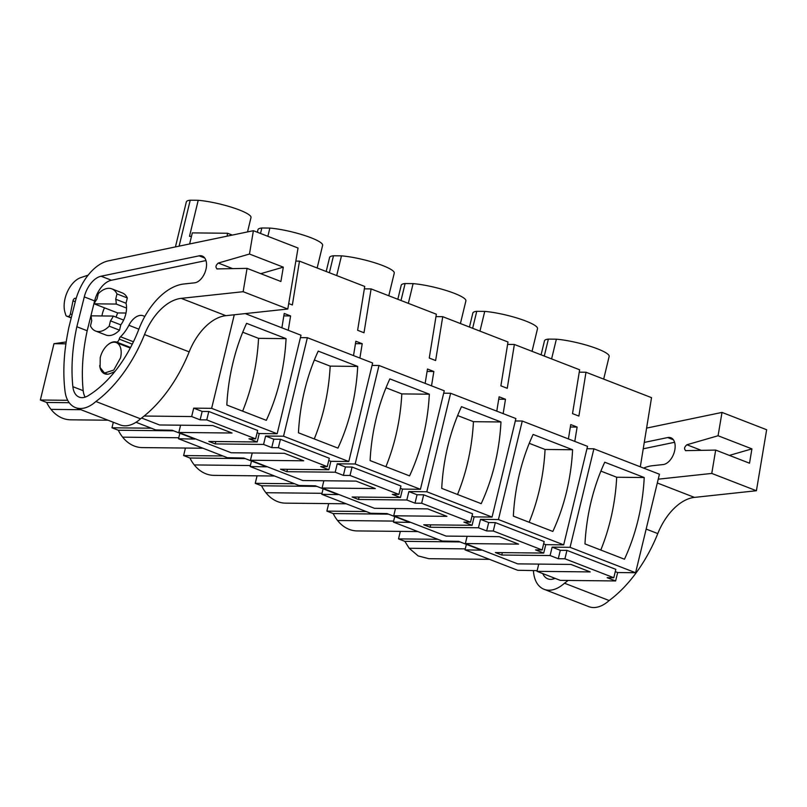 <?xml version="1.0" encoding="UTF-8"?>
<svg xmlns="http://www.w3.org/2000/svg" width="807" height="807" viewBox="0 0 807 807"><rect width="100%" height="100%" fill="white"/><g stroke="black" fill="none" stroke-linecap="round" stroke-linejoin="round"><path stroke-width="1.21" d="M234.272 314.77L211.636 408.332L193.7 408.14L191.662 416.553L144.13 416.039M189.635 243.956L192.318 232.88L227.564 233.253L227.09 236.169M179.85 433.248L178.518 438.756L194.86 439.069L172.113 430.242L155.771 429.939L136.01 422.273M178.518 438.756L227.403 457.71L243.744 458.023L266.492 466.839L250.15 466.537L299.034 485.491L315.376 485.804L338.123 494.62L321.781 494.308L370.665 513.272L387.007 513.575L398.376 517.983L409.754 522.401L393.413 522.089L442.297 541.043L458.638 541.356L481.386 550.172L465.044 549.87L517.68 570.277L537.159 570.65M141.608 418.016L159.564 424.976L212.786 425.551L232.053 433.026L178.831 432.451L231.195 452.757L284.417 453.322L303.684 460.797L250.463 460.232L302.827 480.538L356.048 481.103L375.316 488.578L322.094 488.013L374.458 508.309L427.68 508.884L446.947 516.349L393.725 515.784L446.089 536.09L499.311 536.655L518.578 544.13L465.357 543.565L517.721 563.871L570.942 564.436L590.21 571.911L536.988 571.336L560.26 580.364L615.62 580.949L607.167 577.671L613.794 577.741L564.91 558.787L558.283 558.716L550.092 555.539L501.742 555.024L502.327 552.634M542.163 549.971L544.19 541.558L495.316 522.603L493.279 531.006L542.163 549.971L535.535 549.9L543.716 553.067L495.377 552.553L501.742 555.024M493.279 531.006L486.651 530.935L478.46 527.768L430.111 527.243L430.696 524.853M470.531 522.19L472.559 513.777L423.685 494.822L421.647 503.235L470.531 522.19L463.904 522.119L472.085 525.296L423.746 524.782L430.111 527.243M421.647 503.235L415.02 503.165L406.829 499.987L358.479 499.472L359.065 497.072M398.9 494.409L400.928 486.006L352.054 467.051L350.016 475.454L398.9 494.409L392.273 494.338L400.454 497.516L352.114 497.001L358.479 499.472M350.016 475.454L343.389 475.384L335.198 472.206L286.848 471.692L287.433 469.301M327.269 466.638L329.296 458.225L280.422 439.27L278.385 447.683L327.269 466.638L320.641 466.567L328.822 469.735L280.483 469.22L286.848 471.692M278.385 447.683L271.757 447.613L263.566 444.435L215.217 443.921L215.802 441.52M193.7 408.14L202.164 411.419L208.791 411.489L206.753 419.902L255.637 438.857L249.01 438.786L257.191 441.964L208.852 441.449L215.217 443.921M206.753 419.902L200.126 419.832L191.662 416.553M202.164 411.419L200.126 419.832M257.12 432.734L259.229 433.551L277.164 433.742L211.636 408.332M208.791 411.489L257.665 430.444L255.637 438.857M245.197 313.59L301.001 335.228L277.164 433.742M286.071 338.647A183.925 144.14 90.6 0 1 266.31 420.336L226.828 405.023A183.925 144.14 90.6 0 1 246.589 323.335L286.071 338.647L258.543 338.345L242.736 332.222M288.714 303.563L292.366 304.975L299.468 261.135L364.734 286.445L357.622 330.285L363.997 332.756L371.099 288.916L436.365 314.216L429.253 358.056L432.441 359.297L435.629 360.527L442.73 316.687L507.996 341.997L500.885 385.837L507.26 388.308L514.362 344.468L579.628 369.777L572.516 413.618L578.891 416.089L585.993 372.239L651.531 397.659L640.314 466.809M227.564 233.253L232.295 235.089M288.26 330.295L290.591 315.94L284.215 313.469L281.885 327.824M359.892 358.066L362.222 343.721L359.034 342.481L355.847 341.25L353.516 355.594M431.523 385.847L433.853 371.492L427.478 369.031L425.148 383.375M503.154 413.628L505.485 399.273L499.109 396.802L496.779 411.156M574.786 441.399L577.116 427.054L573.928 425.814L570.741 424.583L568.41 438.927M123.642 320.076L113.303 316.072L91.241 315.83A18.833 11.217 -68.8 0 0 91.746 320.651L90.465 325.957A22.596 13.467 111.2 0 0 95.549 331.011A22.596 13.467 111.2 0 0 109.187 326.159L119.527 330.174L120.808 324.868L110.468 320.853A18.833 11.217 -68.8 0 0 113.303 316.072M125.993 313.025L117.651 312.934L116.026 317.121M117.651 312.934L94.147 303.815A18.833 11.217 -68.8 0 1 96.981 299.034L98.262 293.728A22.596 13.467 111.2 0 1 111.891 288.876A22.596 13.467 111.2 0 1 116.985 293.93L127.324 297.934A22.596 13.467 -68.8 0 0 122.23 292.88L111.891 288.876M120.808 324.868A18.833 11.217 -68.8 0 0 125.539 314.942A18.833 11.217 -68.8 0 0 126.033 303.24L115.694 299.236L116.985 293.93M126.548 308.062L116.208 304.057A18.833 11.217 -68.8 0 0 115.694 299.236M100.229 357.713L100.098 367.498L104.466 373.036L113.757 370.07L120.505 357.925A16.322 9.724 -68.8 0 0 116.269 342.602A16.322 9.724 -68.8 0 0 100.229 357.713M151.292 428.204L111.981 427.781L113.313 422.263M222.924 455.975L183.613 455.562L185.428 448.046M251.481 461.019L250.15 466.537M294.555 483.756L255.244 483.332L257.06 475.827M323.113 488.8L321.781 494.308M366.186 511.537L326.875 511.113L328.691 503.608M394.744 516.581L393.413 522.089M437.818 539.308L398.507 538.894L400.322 531.379M466.375 544.352L465.044 549.87M586.941 448.732L593.891 448.813L659.43 474.223L635.593 572.738L617.658 572.546L615.62 580.949M536.988 571.336L538.743 564.093M465.357 543.565L467.112 536.312M393.725 515.784L395.48 508.541M322.094 488.013L323.849 480.76M250.463 460.232L252.218 452.979M178.831 432.451L180.586 425.208M515.31 420.961L522.26 421.032L587.526 446.342L563.689 544.856L545.754 544.664L543.716 553.067M543.646 543.837L545.754 544.664M495.316 522.603L488.679 522.533L486.651 530.935M478.46 527.768L480.498 519.355L488.679 522.533M505.485 399.273L498.716 399.203M522.26 421.032L498.433 519.547L480.498 519.355M443.679 393.18L450.629 393.261L515.895 418.561L492.058 517.075L474.123 516.884L472.085 525.296M472.014 516.066L474.123 516.884M423.685 494.822L417.048 494.752L415.02 503.165M406.829 499.987L408.867 491.574L417.048 494.752M433.853 371.492L427.085 371.422M450.629 393.261L426.802 491.766L408.867 491.574M372.047 365.41L378.997 365.48L444.264 390.79L420.427 489.294L402.491 489.103L400.454 497.516M400.383 488.285L402.491 489.103M352.054 467.051L345.426 466.971L343.389 475.384M335.198 472.206L337.235 463.803L345.426 466.971M362.222 343.721L355.453 343.651M378.997 365.48L355.171 463.995L337.235 463.803M300.416 337.629L307.366 337.699L372.632 363.009L348.795 461.523L330.86 461.332L328.822 469.735M328.752 460.515L330.86 461.332M280.422 439.27L273.795 439.2L271.757 447.613M263.566 444.435L265.604 436.022L273.795 439.2M290.591 315.94L283.822 315.87M307.366 337.699L283.539 436.214L265.604 436.022M257.191 441.964L259.229 433.551M615.277 571.618L617.658 572.546M564.91 558.787L566.948 550.374L615.822 569.338L613.794 577.741M566.948 550.374L560.31 550.303L558.283 558.716M550.092 555.539L552.129 547.136L560.31 550.303M577.116 427.054L570.347 426.984M593.891 448.813L570.065 547.328L552.129 547.136M242.635 411.156A183.925 144.14 90.6 0 0 258.543 338.345M507.603 344.397L514.362 344.468M435.972 316.616L442.73 316.687M364.34 288.835L371.099 288.916M295.846 261.095L299.468 261.135M585.993 372.239L579.234 372.168M191.471 236.36L189.494 236.34L198.219 200.297A33.269 5.831 13.6 0 1 233.162 207.762A33.269 5.831 13.6 0 1 250.997 217.557L247.527 231.922M179.114 246.145L190.22 200.207L198.219 200.297M110.468 320.853L109.187 326.159M95.549 331.011L105.899 335.026A22.596 13.467 -68.8 0 0 119.527 330.174M116.208 304.057L94.147 303.815M126.033 303.24L127.324 297.934M111.981 427.781L118.316 430.242A36.668 28.739 90.6 0 0 122.654 437.162A36.144 28.326 90.6 0 0 142.284 447.592L202.96 448.238M173.616 430.827L118.316 430.242M183.613 455.562L189.948 458.013A36.668 28.739 90.6 0 0 194.285 464.933A36.144 28.326 90.6 0 0 213.916 475.363L274.592 476.019M245.247 458.608L189.948 458.013M255.244 483.332L261.579 485.794A36.668 28.739 90.6 0 0 265.917 492.714A36.144 28.326 90.6 0 0 285.547 503.144L346.223 503.79M316.879 486.389L261.579 485.794M326.875 511.113L333.21 513.575A36.668 28.739 90.6 0 0 337.548 520.495A36.144 28.326 90.6 0 0 357.178 530.925L417.855 531.571M388.51 514.16L333.21 513.575M489.486 559.352L428.81 558.696L418.187 555.932L409.179 548.266L404.842 541.346L398.507 538.894M460.141 541.941L404.842 541.346M570.065 547.328L635.593 572.738M644.228 477.532A183.925 144.14 90.6 0 1 624.467 559.221L584.984 543.908A183.925 144.14 90.6 0 1 604.746 462.219L644.228 477.532L616.699 477.24L600.892 471.106M66.194 341.946L53.968 343.701L65.922 343.832M67.687 400.302L40.35 400.01L53.968 343.701M40.35 400.01L46.685 402.461L69.21 402.703M108.027 420.215L70.653 419.811A36.144 28.326 -89.4 0 1 51.023 409.381A36.668 28.739 -89.4 0 1 46.685 402.461M498.433 519.547L563.689 544.856M572.597 449.751A183.925 144.14 90.6 0 1 552.835 531.45L513.353 516.137A183.925 144.14 90.6 0 1 533.114 434.438L572.597 449.751L545.068 449.459L529.261 443.325M426.802 491.766L492.058 517.075M500.965 421.97A183.925 144.14 90.6 0 1 481.204 503.669L441.722 488.356A183.925 144.14 90.6 0 1 461.483 406.667L500.965 421.97L473.437 421.678L457.63 415.555M355.171 463.995L420.427 489.294M429.334 394.199A183.925 144.14 90.6 0 1 409.573 475.888L370.09 460.575A183.925 144.14 90.6 0 1 389.852 378.887L429.334 394.199L401.805 393.907L385.998 387.774M283.539 436.214L348.795 461.523M357.703 366.418A183.925 144.14 90.6 0 1 337.941 448.117L298.459 432.804A183.925 144.14 90.6 0 1 318.22 351.106L357.703 366.418L330.174 366.126L314.367 359.993M479.963 331.132L484.735 311.401A33.269 5.831 13.6 0 1 519.688 318.876A33.269 5.831 13.6 0 1 537.523 328.661L532.045 351.317M408.332 303.351L413.103 283.63A33.269 5.831 13.6 0 1 448.056 291.095A33.269 5.831 13.6 0 1 465.891 300.89L460.414 323.546M336.701 275.57L341.472 255.849A33.269 5.831 13.6 0 1 376.425 263.324A33.269 5.831 13.6 0 1 394.26 273.109L388.782 295.765M267.853 236.31L269.851 228.068A33.269 5.831 13.6 0 1 304.794 235.543A33.269 5.831 13.6 0 1 322.629 245.328L317.151 267.985M551.595 358.903L556.366 339.182A33.269 5.831 13.6 0 1 591.319 346.647A33.269 5.831 13.6 0 1 609.154 356.442L603.676 379.098M260.53 233.475L261.851 227.988L269.851 228.068M190.22 200.207A33.269 5.831 -166.4 0 0 186.326 201.911L175.432 246.912M257.342 232.234L257.958 229.682A33.269 5.831 13.6 0 1 261.851 227.988M329.377 272.736L333.483 255.769L341.472 255.849M326.189 271.495L329.589 257.463A33.269 5.831 13.6 0 1 333.483 255.769M401.008 300.507L405.114 283.539L413.103 283.63M397.821 299.276L401.22 285.244A33.269 5.831 13.6 0 1 405.114 283.539M472.64 328.288L476.745 311.32L484.735 311.401M469.452 327.047L472.852 313.015A33.269 5.831 13.6 0 1 476.745 311.32M544.271 356.069L548.377 339.101L556.366 339.182M541.083 354.828L544.483 340.796A33.269 5.831 13.6 0 1 548.377 339.101M600.791 550.041A183.925 144.14 90.6 0 0 616.699 477.24M529.16 522.26A183.925 144.14 90.6 0 0 545.068 449.459M457.529 494.489A183.925 144.14 90.6 0 0 473.437 421.678M385.897 466.708A183.925 144.14 90.6 0 0 401.805 393.907M314.266 438.937A183.925 144.14 90.6 0 0 330.174 366.126M253.388 230.701L108.471 260.843A43.941 26.187 -68.8 0 0 75.273 301.697L69.12 326.341A40.179 23.938 -68.8 0 0 68.343 329.902L67.475 334.502A144.382 86.036 -68.8 0 0 65.034 391.324A33.894 20.195 -68.8 0 0 69.16 402.632A36.991 22.041 -68.8 0 0 75.505 407.596A36.991 22.041 -68.8 0 0 95.892 401.503A112.99 67.334 -68.8 0 0 144.514 334.552A50.216 29.92 -68.8 0 1 181.202 298.358L243.149 291.7L287.796 309.02L298.035 248.011L253.388 230.701L249.474 254.034L283.307 267.157L280.907 281.492L247.063 268.368L243.149 291.7M247.063 268.368L216.841 268.913M217.295 268.993C215.257 267.379 215.59 265.402 218.294 263.052L249.474 254.034M199.722 255.738A14.193 8.463 -68.8 0 0 199.087 255.839L101.097 276.216A22.253 13.265 -68.8 0 0 84.281 296.905L76.847 326.744A144.382 86.036 -68.8 0 0 72.862 386.684A21.406 12.751 -68.8 0 0 79.187 397.115A21.406 12.751 -68.8 0 0 88.104 395.753A100.855 60.101 -68.8 0 0 138.774 329.407A61.09 36.406 -68.8 0 1 183.946 283.983L194.548 282.843A14.193 8.463 -68.8 0 0 205.694 270.345A14.193 8.463 -68.8 0 0 202.264 256.051A14.193 8.463 -68.8 0 0 199.722 255.738M75.505 407.596L120.152 424.916A36.991 22.041 -68.8 0 0 140.539 418.823A112.99 67.334 -68.8 0 0 189.171 351.872A50.216 29.92 -68.8 0 1 225.849 315.678L287.796 309.02M71.218 317.938L66.739 316.193A3.763 2.239 -68.8 0 1 65.74 314.972L64.964 312.339A22.596 13.467 -68.8 0 1 80.851 277.588L88.134 275.147M76.221 298.257L75.132 298.297A2.512 1.493 -68.8 0 0 72.993 300.829L70.37 313.913A2.512 1.493 -68.8 0 1 68.06 316.435L67.011 316.273A3.763 2.239 -68.8 0 1 66.739 316.193M140.539 418.823L95.892 401.503M260.752 273.674L283.307 267.157M205.987 260.56L111.437 280.231A22.253 13.265 -68.8 0 0 94.621 300.92L87.186 330.759A144.382 86.036 -68.8 0 0 83.202 390.689A21.406 12.751 -68.8 0 0 85.128 397.135M87.186 330.759L76.847 326.744M130.573 347.484L116.652 342.087A3.137 1.866 -68.8 0 0 119.224 339.101A3.137 1.866 -68.8 0 1 120.515 336.771A30.525 18.188 -68.8 0 0 128.888 325.292A16.947 10.098 -68.8 0 1 143.243 315.789A16.947 10.098 -68.8 0 1 144.735 316.616M99.705 365.561A16.947 10.098 -68.8 0 0 104.708 373.802A16.947 10.098 -68.8 0 0 105.011 373.913A16.947 10.098 -68.8 0 0 109.681 373.732A64.419 38.383 -68.8 0 0 114.967 371.402M116.652 342.087A16.947 10.098 -68.8 0 0 107.775 344.861M104.486 307.83A18.833 11.217 -68.8 0 0 102.59 312.965A18.833 11.217 -68.8 0 0 101.934 315.951M722.003 412.417L718.079 435.75L751.922 448.874L749.521 463.208L715.678 450.084L711.764 473.427L756.411 490.737L766.65 429.738L722.003 412.417L646.589 428.103M533.366 570.579A144.382 86.036 -68.8 0 0 533.649 573.041A33.894 20.195 -68.8 0 0 537.765 584.349A36.991 22.041 -68.8 0 0 544.11 589.322A36.991 22.041 -68.8 0 0 564.497 583.219A112.99 67.334 -68.8 0 0 568.088 580.445M658.23 479.176L711.764 473.427M715.678 450.084L685.456 450.639M685.9 450.71C683.862 449.096 684.195 447.118 686.898 444.768L718.079 435.75M643.613 468.09A61.09 36.406 -68.8 0 1 652.55 465.7L663.162 464.56A14.193 8.463 -68.8 0 0 674.309 452.061A14.193 8.463 -68.8 0 0 670.879 437.767A14.193 8.463 -68.8 0 0 668.327 437.455A14.193 8.463 -68.8 0 0 667.692 437.555L644.268 442.428M542.768 573.575A21.406 12.751 -68.8 0 0 547.802 578.841A21.406 12.751 -68.8 0 0 555.065 578.347M544.11 589.322L588.767 606.632A36.991 22.041 -68.8 0 0 609.154 600.539A112.99 67.334 -68.8 0 0 657.786 533.588A50.216 29.92 -68.8 0 1 694.464 497.394L756.411 490.737M609.154 600.539L564.497 583.219M729.367 455.4L751.922 448.874M553.108 577.59A21.406 12.751 -68.8 0 0 553.733 578.861M674.591 442.286L643.24 448.803M178.761 437.757L122.654 437.162M250.392 465.538L194.285 464.933M322.023 493.309L265.917 492.714M393.655 521.09L337.548 520.495M465.286 548.871L409.179 548.266M80.922 409.704L51.023 409.381M75.132 298.297L76.1 298.671M189.171 351.872L144.514 334.552M225.849 315.678L181.202 298.358M218.294 263.052L232.789 268.67M204.766 258.038L199.087 255.839M83.202 390.689L72.862 386.684M84.281 296.905L94.621 300.92M111.437 280.231L101.097 276.216M71.228 317.908L67.011 316.273M68.06 316.435L71.278 317.686M72.065 314.569L70.37 313.913M72.993 300.829L75.263 301.717M132.277 344.165L119.224 339.101M133.437 341.775L120.515 336.771M138.865 329.165L128.888 325.292M657.786 533.588L646.155 529.079M694.464 497.394L657.302 482.979M686.898 444.768L701.404 450.387M673.371 439.765L667.692 437.555M107.472 374.206L104.466 373.036M130.28 348.039L116.269 342.602"/></g></svg>
